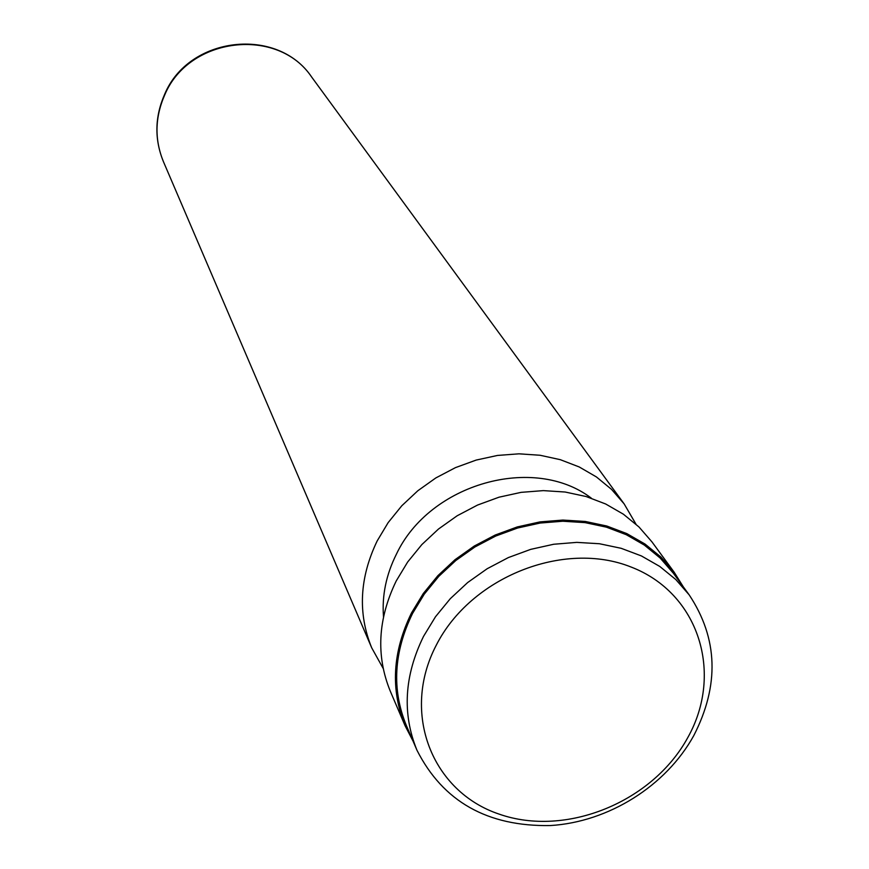 <?xml version="1.0" encoding="UTF-8"?>
<svg xmlns="http://www.w3.org/2000/svg" width="869" height="869" viewBox="0 0 869 869"><rect width="100%" height="100%" fill="white"/><g stroke="black" fill="none" stroke-linecap="round" stroke-linejoin="round"><path stroke-width="1.3" d="M687.824 737.509C723.844 673.345 698.926 593.049 631.09 567.033C563.796 540.029 470.672 577.135 436.238 645.254C400.772 713.004 431.991 791.713 499.208 814.144C565.947 837.564 652.76 802.054 687.824 737.509M693.788 735.587C719.565 685.337 718.033 638.454 689.215 594.928L675.81 579.547L659.767 566.447L641.42 555.943L621.172 548.306L599.469 543.744L576.799 542.375L553.705 544.255L530.709 549.36L508.365 557.572L487.183 568.717L467.685 582.523L450.327 598.654L435.499 616.74L423.551 636.347C404.248 675.745 402.054 713.71 416.957 750.219C442.994 801.566 487.487 826.68 550.414 825.55C608.539 822.02 665.958 786.032 693.788 735.587M689.215 594.928L673.29 573.138L660.092 557.974L644.309 545.059L626.267 534.696L606.377 527.146L585.065 522.627L562.819 521.237L540.149 523.051L517.587 528.026L495.678 536.064L474.919 546.981L455.812 560.516L438.802 576.353L424.289 594.114L412.59 613.373C393.722 652.098 391.626 689.443 406.312 725.409L416.957 750.219M635.989 524.181L624.138 503.879L611.494 489.345L596.416 476.94L579.232 466.968L560.309 459.679L540.073 455.258L518.967 453.824L497.502 455.443L476.158 460.081L455.454 467.631L435.847 477.928L417.837 490.746L401.804 505.758L388.15 522.617L377.179 540.931C359.494 577.744 357.68 613.384 371.726 647.861L383.153 668.391M591.376 498.198C533.859 454.205 429.644 483.588 396.416 554.161C386.173 574.637 381.871 595.504 383.501 616.762M683.371 586.944L674.225 572.291L651.967 541.898L638.954 526.951L623.41 514.209L605.66 503.987L586.108 496.525L565.176 492.028L543.342 490.616L521.107 492.354L499.002 497.198L477.526 505.063L457.192 515.751L438.487 529.036L421.845 544.581L407.659 562.015L396.231 580.937C377.819 618.967 375.832 655.704 390.279 691.159L405.106 725.789L413.057 741.127M674.225 572.291L660.907 557.029L644.994 544.027L626.81 533.599L606.758 526.006L585.271 521.454L562.851 520.064L540.007 521.9L517.283 526.929L495.2 535.032L474.278 546.036L455.03 559.69L437.889 575.658L423.268 593.549L411.482 612.96C392.473 651.956 390.355 689.562 405.106 725.789M163.437 161.688C154.345 139.377 154.747 116.913 164.632 94.33C188.725 36.15 277.515 26.016 311.71 77.113C278.015 26.45 188.91 36.694 164.741 94.895C154.878 117.391 154.443 139.659 163.437 161.688L371.726 647.861M311.71 77.113L624.138 503.879"/></g></svg>
